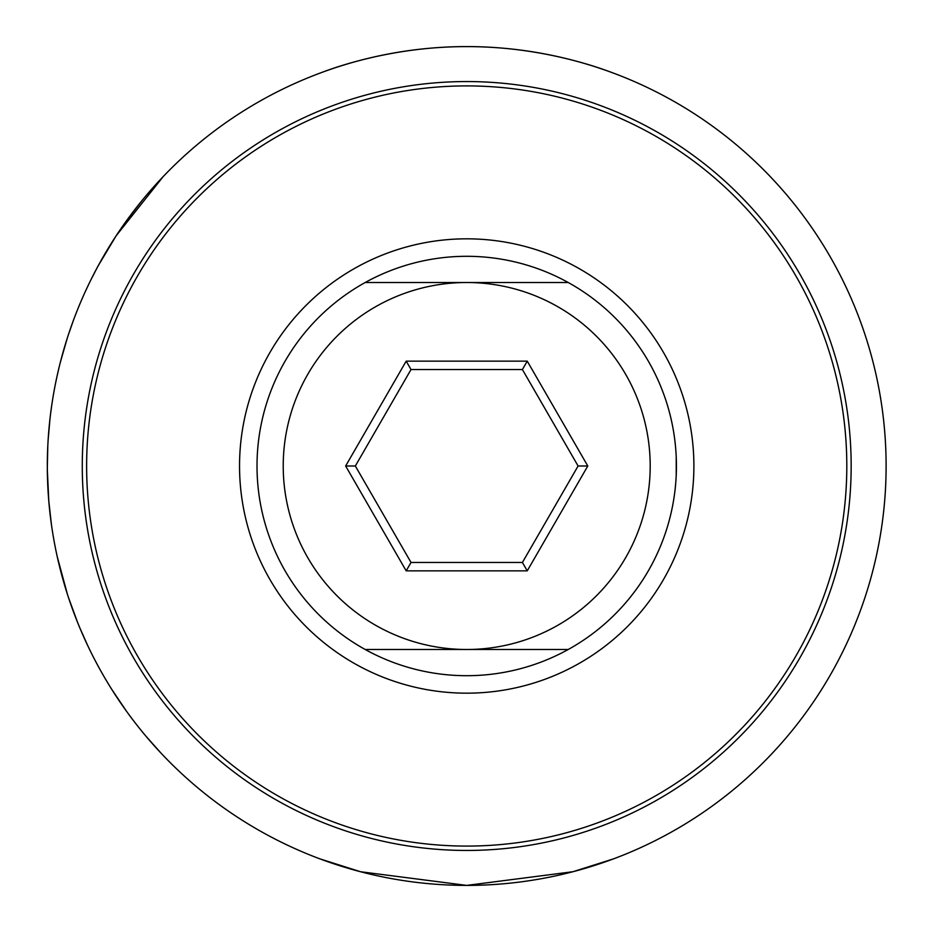 <?xml version="1.0" encoding="UTF-8"?>
<svg xmlns="http://www.w3.org/2000/svg" width="932" height="932" viewBox="0 0 932 932"><rect width="100%" height="100%" fill="white"/><g stroke="black" fill="none" stroke-linecap="round" stroke-linejoin="round"><path stroke-width="1.4" d="M466.711 649.488L365.193 649.488A209.7 209.7 0 0 0 568.24 649.488L466.711 649.488A183.488 183.488 0 0 0 650.198 466A183.488 183.488 0 0 0 466.711 282.512L568.24 282.512A209.7 209.7 0 0 0 365.193 282.512L466.711 282.512A183.488 183.488 0 0 0 283.223 466A183.488 183.488 0 0 0 466.711 649.488M365.193 282.512A209.7 209.7 0 0 0 365.193 649.488M466.711 850.45A384.45 384.45 0 0 0 799.656 273.775A384.45 384.45 0 0 0 133.777 273.775A384.45 384.45 0 0 0 466.711 850.45A384.45 384.45 0 0 0 799.656 273.775A384.45 384.45 0 0 0 133.777 273.775A384.45 384.45 0 0 0 466.711 850.45M319.921 858.873L360.579 871.746L466.711 885.4A419.4 419.4 0 0 0 829.923 256.3A419.4 419.4 0 0 0 103.51 256.3A419.4 419.4 0 0 0 466.711 885.4L573.005 871.711L613.501 858.873M142.48 199.972L141.431 201.265M140.522 202.372L138.39 205.04M142.34 200.147L143.47 198.772M149.574 191.561L147.943 193.46M147.92 193.483L146.918 194.66M143.551 198.679L142.188 200.333M138.286 205.168L137.633 205.995M136.223 207.789L136.853 206.986M142.864 199.518L128.977 217.342M148.153 193.215L149.237 191.945M150.774 190.175L151.415 189.441M145.555 196.279L147.699 193.74M161.096 753.219L145.986 736.233M145.8 736.012L147.582 738.121M152.499 743.783L153.524 744.936M154.06 745.542L155.726 747.394M148.188 738.831L151.73 742.921M145.252 735.36L144.763 734.777M141.944 731.364L145.275 735.383M145.392 735.523L146.266 736.571M150.658 741.686L151.66 742.827M152.825 744.144L155.889 747.569M158.289 750.19L157.403 749.235M156.145 747.848L156.844 748.617M111.63 689.179L126.391 711.104M104.838 677.995L109.452 685.672M129.478 715.333L131.272 717.745M139.788 728.707L141.85 731.247M127.102 712.083L128.942 714.599M84.812 292.671A419.4 419.4 0 0 0 73.442 320.282L70.855 327.47M91.243 279.134L90.812 280.019M81.084 301.118L79.406 305.102M102.171 258.63L101.355 260.063M99.456 263.476L98.978 264.35M108.729 247.493L109.428 246.363M48.371 436.211L48.313 437.038M49.99 418.666L48.114 440.195M48.114 440.079L47.788 446.16M47.45 455.189L47.416 457.053M47.346 461.387L47.322 464.73M47.311 466.128L47.322 466.722M47.322 467.526L47.8 445.764M48.173 439.17L48.126 439.927M47.648 449.306L47.672 448.63M47.683 448.56L47.73 447.255M48.126 439.962L48.161 439.38M48.173 439.228L48.394 435.978M50.736 412.55L50.608 413.587M50.759 412.375L51.283 408.472M47.334 469.914L48.79 501.067L51.446 524.739M75.48 617.089L78.684 625.127M73.442 320.282L68.595 334.099M67.232 338.304L60.312 362.408M56.852 377.087L55.431 383.879M163.228 176.532L116.127 235.819L134.126 210.504M121.777 227.443L120.915 228.69M119.552 230.693L119.145 231.276M118.69 231.963L117.945 233.07M118.329 232.487L119.774 230.355M127.381 219.521L128.441 218.076M91.033 279.565L96.998 267.997M98.128 265.9L116.127 235.819M145.427 196.431L144.716 197.269C158.347 180.994 172.944 165.943 188.485 152.184M122.733 226.068L116.558 235.167M114.31 238.604L110.43 244.743M110.034 245.384L109.37 246.444M108.904 247.213L103.65 256.055M95.74 270.362L96.695 268.556M96.858 268.253L102.322 258.374M102.578 257.908L103.172 256.882M115.638 236.565L103.767 255.857M94.68 659.611L98.408 666.625M79.639 627.446L87.736 645.643M68.467 597.505L77.542 622.343M57.213 556.602L67.407 594.243M69.62 600.93L73.733 612.487M48.65 499.424L48.01 490.139M67.803 336.51L65.263 344.607M68.933 333.085L67.896 336.242M59.124 367.185L56.957 376.598M54.708 387.63L54.138 390.694M51.866 404.383L51.784 404.977M47.427 475.471L47.59 481.005M47.602 481.32L47.718 484.43M47.765 485.304L47.357 472.163M47.346 471.254L47.322 467.27M47.322 463.53L47.322 465.021M47.322 465.161L47.311 466.163M47.334 470.206L47.392 474.004M47.416 474.947L47.765 485.467M47.916 488.321L47.858 487.354M47.544 479.863L47.322 466.815M49.78 420.565L49.186 426.39M47.555 451.834L47.497 453.849M47.509 453.476L47.718 447.768M48.091 440.533L48.184 439.03M48.79 430.91L49.07 427.706M613.501 73.127C615.353 74.222 551.686 46.449 466.909 46.6C382.015 46.355 317.835 74.28 319.921 73.127M568.24 649.488A209.7 209.7 0 0 0 568.24 282.512M676.224 475.087L676.224 456.913M587.789 466L527.256 570.85L406.177 570.85L345.644 466L406.177 361.15L527.256 361.15L587.789 466L578.096 466L522.409 369.538L411.024 369.538L355.337 466L411.024 562.462L522.409 562.462L578.096 466M527.256 361.15L522.409 369.538M411.024 369.538L406.177 361.15M355.337 466L345.644 466M411.024 562.462L406.177 570.85M527.256 570.85L522.409 562.462M91.522 653.425L89.647 649.627M50.433 414.95L51.563 406.48M85.989 290.108L89.344 283.002M81.48 300.197L83.705 295.129M466.711 846.081A380.081 380.081 0 0 0 795.881 275.954A380.081 380.081 0 0 0 137.552 275.954A380.081 380.081 0 0 0 466.711 846.081M466.711 693.175A227.175 227.175 0 0 0 663.456 352.413A227.175 227.175 0 0 0 269.977 352.413A227.175 227.175 0 0 0 466.711 693.175"/></g></svg>
